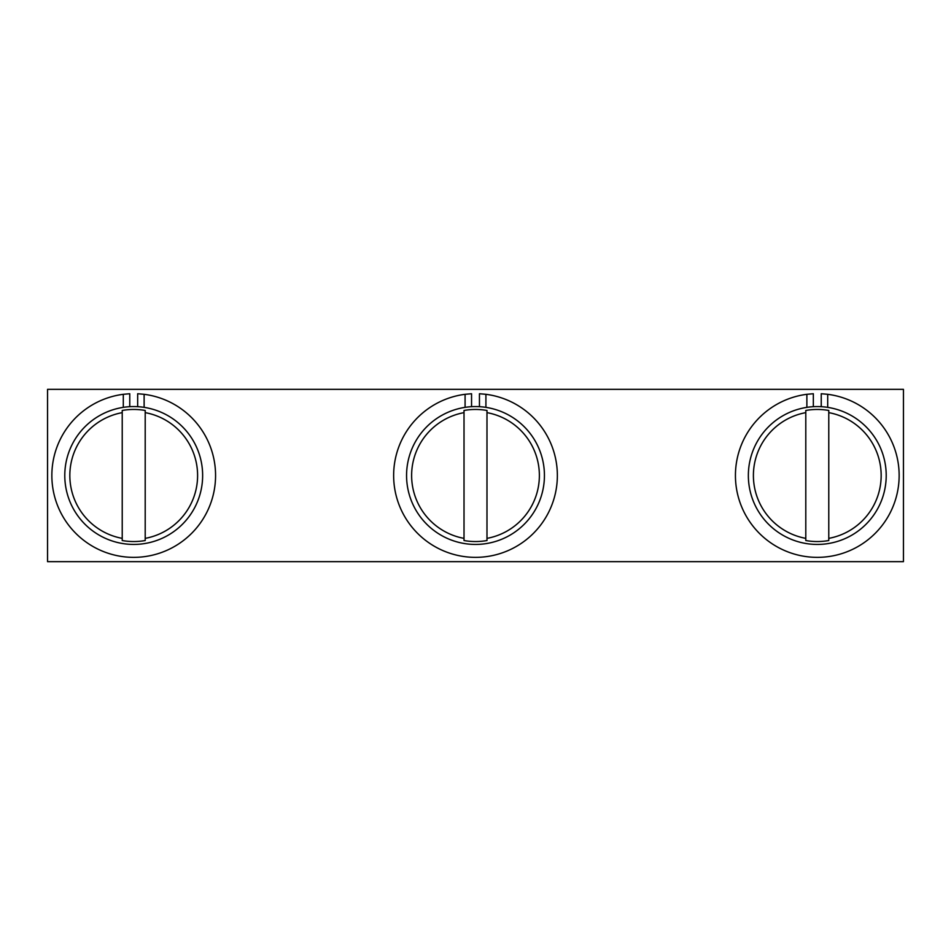<?xml version="1.0" encoding="UTF-8"?>
<svg xmlns="http://www.w3.org/2000/svg" width="951" height="951" viewBox="0 0 951 951"><rect width="100%" height="100%" fill="white"/><g stroke="black" fill="none" stroke-linecap="round" stroke-linejoin="round"><path stroke-width="1.43" d="M47.55 389.339L47.55 561.661L903.45 561.661L903.45 389.339L47.55 389.339M415.005 508.547A68.936 68.936 0 0 0 508.547 535.995A68.936 68.936 0 0 0 535.995 442.453A68.936 68.936 0 0 0 442.453 415.005A68.936 68.936 0 0 0 415.005 508.547M486.983 540.537L486.983 412.639A63.907 63.907 0 0 1 486.983 538.361L486.983 540.537A66.047 66.047 0 0 1 464.017 540.537L464.017 538.361A63.907 63.907 0 0 1 464.017 412.639L464.017 410.463A66.047 66.047 0 0 1 486.983 410.463L486.983 412.639L486.983 410.463M464.017 410.463L464.017 540.537M471.553 406.683L471.553 393.738L465.087 394.308A81.857 81.857 0 0 0 393.643 475.5A81.857 81.857 0 0 0 475.5 557.357A81.857 81.857 0 0 0 557.357 475.5A81.857 81.857 0 0 0 485.913 394.308L485.913 407.361M465.087 394.308L465.087 407.361M485.913 394.308L479.447 393.738L479.447 406.683M73.227 508.547A68.936 68.936 0 0 0 166.758 535.995A68.936 68.936 0 0 0 194.206 442.453A68.936 68.936 0 0 0 100.663 415.005A68.936 68.936 0 0 0 73.227 508.547M145.206 540.537L145.206 412.639A63.907 63.907 0 0 1 145.206 538.361L145.206 540.537A66.047 66.047 0 0 1 122.227 540.537L122.227 538.361A63.907 63.907 0 0 1 122.227 412.639L122.227 410.463A66.047 66.047 0 0 1 145.206 410.463L145.206 412.639L145.206 410.463M122.227 410.463L122.227 540.537M129.764 406.683L129.764 393.738L123.297 394.308A81.857 81.857 0 0 0 51.853 475.5A81.857 81.857 0 0 0 133.711 557.357A81.857 81.857 0 0 0 215.568 475.5A81.857 81.857 0 0 0 144.124 394.308L144.124 407.361M123.297 394.308L123.297 407.361M144.124 394.308L137.669 393.738L137.669 406.683M756.794 508.547A68.936 68.936 0 0 0 850.337 535.995A68.936 68.936 0 0 0 877.773 442.453A68.936 68.936 0 0 0 784.242 415.005A68.936 68.936 0 0 0 756.794 508.547M828.773 540.537L828.773 412.639A63.907 63.907 0 0 1 828.773 538.361L828.773 540.537A66.047 66.047 0 0 1 805.794 540.537L805.794 538.361A63.907 63.907 0 0 1 805.794 412.639L805.794 410.463A66.047 66.047 0 0 1 828.773 410.463L828.773 412.639L828.773 410.463M805.794 410.463L805.794 540.537M813.331 406.683L813.331 393.738L806.876 394.308A81.857 81.857 0 0 0 735.432 475.5A81.857 81.857 0 0 0 817.289 557.357A81.857 81.857 0 0 0 899.147 475.5A81.857 81.857 0 0 0 827.703 394.308L827.703 407.361M806.876 394.308L806.876 407.361M827.703 394.308L821.236 393.738L821.236 406.683"/></g></svg>

